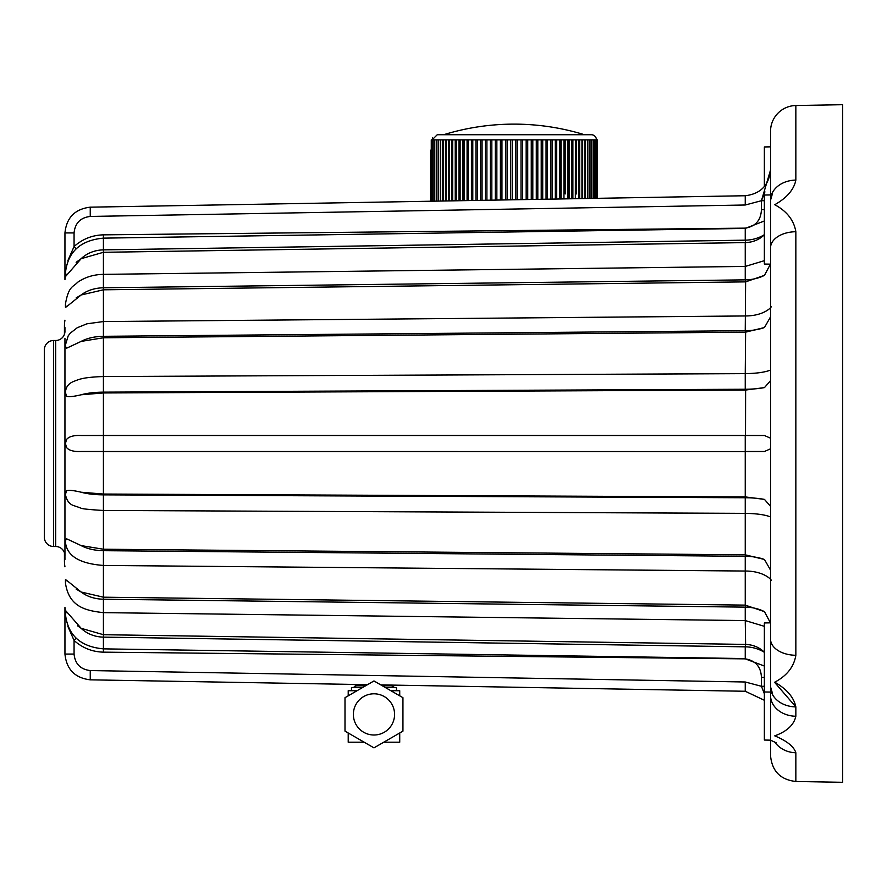 <?xml version="1.0" encoding="UTF-8"?>
<svg xmlns="http://www.w3.org/2000/svg" width="887" height="887" viewBox="0 0 887 887"><rect width="100%" height="100%" fill="white"/><g stroke="black" fill="none" stroke-linecap="round" stroke-linejoin="round"><path stroke-width="1.33" d="M385.523 687.625L396.467 687.625L396.467 690.718M362.417 687.625L351.474 687.625L351.474 690.718M382.397 685.817L391.466 685.817L394.826 687.625M365.544 685.817L356.474 685.817L353.115 687.625M587.97 134.724L591.319 134.724A5.156 5.156 0 0 1 596.463 139.869M432.069 201.205L432.479 137.895M430.627 201.227L430.627 150.169L431.27 150.169M430.783 201.227L430.783 150.169M431.27 201.216L431.27 139.869L436.26 139.869L436.26 201.138M433.178 201.183L433.178 139.869M434.608 201.161L434.608 139.869M436.337 201.127L436.337 139.869L438.123 139.869L438.123 201.105M438.366 201.094L438.366 139.869L440.285 139.869L440.285 201.061M440.695 201.061L440.695 139.869L442.724 139.869L442.724 201.016M443.289 201.016L443.289 139.869L445.462 139.869L445.462 200.972M446.161 200.961L446.161 139.869L448.467 139.869L448.467 200.917M449.299 200.905L449.299 139.869L451.727 139.869L451.727 200.861M452.68 200.85L452.68 139.869L455.231 139.869L455.231 200.806M456.295 200.784L456.295 139.869L458.967 139.869L458.967 200.739M460.131 200.717L460.131 139.869L462.925 139.869L462.925 200.673M464.167 200.65L464.167 139.869L467.083 139.869L467.083 200.595M468.391 200.573L468.391 139.869L471.429 139.869L467.083 139.869M770.548 570.153L764.472 559.486L745.246 554.83L745.246 513.373L103.413 510.468C88.633 509.593 81.005 508.75 80.54 507.929L74.087 505.723C69.552 504.415 66.669 500.689 65.45 494.558A7.983 7.706 -3.9 0 1 65.45 494.547L66.481 490.766C68.92 489.968 73.809 490.444 81.149 492.218L103.413 494.048L745.246 496.953L745.246 451.572L764.472 451.483L770.548 448.8M770.415 622.84L764.472 611.653L745.246 605.122L745.246 571.04L103.413 565.44C79.486 563.655 66.824 555.883 65.45 542.134L65.45 539.85L66.481 538.731L81.149 545.594L103.413 549.23L745.246 554.83M764.472 652.366C759.438 647.377 753.152 644.727 745.612 644.417L745.246 620.567L103.413 612.64C85.851 610.688 68.909 607.018 65.45 582.992L65.45 579.765L66.481 580.198L65.45 579.765M103.413 648.863L103.413 637.132L745.246 646.834L745.246 658.564L103.413 648.863C80.506 646.756 67.855 635.247 65.45 614.336L65.45 610.389L81.149 628.318L77.535 625.801M76.138 589.101L81.149 592.017L66.481 580.198A7.983 5.644 -1.4 0 0 65.45 582.981L65.45 582.981M66.481 274.637A7.983 3.991 -178.8 0 1 65.45 272.675L65.45 276.611L81.149 258.682L76.149 262.308M66.481 306.802A7.983 5.644 -178.6 0 1 65.45 304.019L65.45 307.235L66.481 306.802L81.149 294.983L76.149 297.888M66.481 348.269A7.983 6.908 -178 0 1 65.45 344.877L65.45 347.15L66.481 348.269L81.149 341.406L103.413 337.77L103.413 336.317L745.246 330.707L745.612 332.159L764.472 327.514L770.548 316.847M66.481 396.234A7.983 7.706 -176.1 0 1 65.45 392.453L66.481 396.234C68.887 397.043 73.776 396.556 81.149 394.782L103.413 392.952L103.413 392.143L745.246 389.249L745.612 390.047L764.472 387.597L770.548 380.678M81.149 451.483L103.413 451.483L103.413 435.428L81.149 435.517C73.809 435.162 68.92 436.526 66.481 439.586L65.45 443.5L66.492 447.425A7.983 7.983 -90 0 1 65.45 443.5L66.492 447.425C68.887 450.474 73.776 451.827 81.149 451.483L745.612 451.572M81.149 435.517L745.512 435.517L745.612 390.047M770.548 622.84L764.361 622.951L764.361 740.046L770.548 740.157L770.548 695.463A25.756 20.778 -0 0 0 795.85 716.241C793.954 724.901 786.924 731.442 774.75 735.855C786.88 740.933 793.909 746.566 795.85 752.741L795.85 781.48L842.65 782.301L842.65 104.699L795.85 105.52A25.756 25.756 0 0 0 770.548 131.265L770.548 194.929L764.361 195.04L764.361 264.049L770.548 264.16M771.768 194.053A25.756 20.068 -0 0 1 795.85 180.094C793.954 189.585 786.924 197.801 774.75 204.72C786.88 211.228 793.909 220.22 795.85 231.718L795.85 655.282C793.954 666.791 786.924 675.761 774.75 682.181C786.88 689.188 793.909 697.426 795.85 706.906L774.806 682.569M44.35 349.766A9.269 9.269 0 0 1 53.619 340.497L55.681 340.497L55.681 546.503L53.619 546.503A9.269 9.269 0 0 1 44.35 537.234L44.35 349.766M64.951 338.424L64.951 555.772A9.269 9.269 0 0 0 55.681 546.503M64.951 331.228A9.269 9.269 0 0 1 55.681 340.497M764.361 186.725L764.361 146.954L770.548 146.843M745.246 644.405L103.413 634.704L81.149 628.318A30.934 26.787 180 0 0 103.413 637.132L103.413 599.213L745.246 607.14L745.612 605.134M764.361 691.96L770.548 692.071L770.548 194.929L772.3 193.61M745.246 605.122L103.413 597.195L81.149 592.017A30.934 21.876 180 0 0 103.413 599.213L103.413 550.683L745.246 556.293L745.612 554.841M81.149 545.594A30.934 15.467 180 0 0 103.413 550.683L103.413 494.857L745.246 497.751L745.246 496.953M65.45 274.604L64.951 279.527L64.951 232.926C66.525 217.592 74.951 209.01 90.252 207.17L745.246 195.739C760.536 193.898 768.974 185.316 770.548 169.994L761.434 200.717L745.246 205.008L90.252 216.439C80.462 217.614 75.062 223.114 74.064 232.926L74.064 246.531C82.447 239.046 92.237 235.155 103.413 234.844L745.246 228.136C755.524 226.451 760.924 220.286 761.434 209.631L761.434 200.717L764.938 191.88M367.54 684.664L90.252 679.83C74.951 677.99 66.525 669.408 64.951 654.074L64.951 607.473L65.45 612.396M66.492 439.575L66.481 439.586A7.983 7.983 -90 0 0 65.45 443.5L66.492 439.575M764.361 260.678L745.246 266.433L745.246 242.594L103.413 252.296L103.413 249.868A30.934 26.787 180 0 0 81.149 258.682L103.413 252.296L103.413 287.787A30.934 21.876 180 0 0 81.149 294.983L103.413 289.805L103.413 287.787L745.246 279.86L745.612 281.866L764.472 275.347L770.415 264.16M770.548 506.322L764.472 499.403L745.612 496.953M745.246 497.751L745.246 513.373C755.824 513.529 763.895 514.582 769.484 516.533L770.548 516.544M81.149 492.218A30.934 8.005 180 0 0 103.413 494.857L103.413 451.572L745.246 451.572M770.548 695.463L770.548 692.071L770.548 695.463M795.85 781.48C780.449 779.751 772.012 771.169 770.548 755.735L770.548 740.157L776.125 742.785M745.246 646.834L745.612 644.417M745.246 242.594L745.612 242.583C753.141 242.273 759.427 239.623 764.472 234.634M764.361 220.963L745.246 228.436L103.413 238.137L103.413 249.868L745.246 240.166L745.612 242.583M745.246 330.707L745.612 281.866M745.246 281.878L103.413 289.805L103.413 336.317A30.934 15.467 180 0 0 81.149 341.406M770.548 370.456L769.484 370.467C763.895 372.418 755.824 373.471 745.246 373.627L745.246 389.249M81.149 394.782A30.934 8.005 180 0 1 103.413 392.143L103.413 376.531L745.246 373.627L745.612 332.159M745.246 332.17L103.413 337.77L103.413 376.531C82.835 377.274 79.187 379.314 73.998 381.321C68.609 383.317 65.771 387.02 65.45 392.442A7.983 7.706 -176.1 0 1 65.45 392.442L65.45 392.453M770.548 438.2L764.472 435.517L745.612 435.428M745.246 390.047L103.413 392.952L103.413 435.428L745.246 435.428M764.361 700.275L745.246 691.261L380.8 684.897M764.361 677.369L761.434 677.369C760.935 666.725 755.536 660.56 745.246 658.864L103.413 652.156C92.237 651.856 82.458 647.953 74.064 640.469L67.9 626.455L74.064 640.469L74.064 654.074C75.062 663.886 80.462 669.386 90.252 670.561L745.246 681.992L761.434 686.283L764.361 693.778L761.434 686.283L745.246 681.992L745.246 691.261M774.661 741.964A25.756 23.561 -0 0 0 795.85 752.741M771.768 692.947A25.756 20.068 -0 0 0 795.85 706.906L795.85 716.241M770.548 639.15A25.756 16.132 -0 0 0 795.85 655.282M770.548 247.85A25.756 16.132 -0 0 1 795.85 231.718M90.252 216.439L90.252 207.17C74.951 209.01 66.525 217.592 64.951 232.926L74.064 232.926M74.064 654.074L64.951 654.074C66.525 669.408 74.951 677.99 90.252 679.83L90.252 670.561M64.995 277.11L65.483 271.444M67.9 260.545L74.064 246.531L76.116 248.826M64.951 607.473L65.483 615.556L64.951 607.473M764.361 200.717L761.434 200.717M764.361 209.631L761.434 209.631M76.116 638.174L74.064 640.469M764.361 686.283L761.434 686.283L761.434 677.369M591.319 134.724L437.269 134.724L432.08 139.869M440.639 134.724L437.269 134.724M515.857 199.741L515.857 139.869L510.679 139.869L510.679 199.83M517.443 199.719L517.443 139.869L521.024 139.869L521.024 199.653M522.609 199.63L522.609 139.869L526.168 139.869L526.168 199.564M527.732 199.542L527.732 139.869L531.258 139.869L531.258 199.475M532.81 199.453L532.81 139.869L536.291 139.869L536.291 199.387M537.81 199.364L537.81 139.869L541.225 139.869L541.225 199.298M542.722 199.276L542.722 139.869L546.059 139.869L546.059 199.22M547.512 199.187L547.512 139.869L550.76 139.869L550.76 199.131M552.18 199.109L552.18 139.869L555.317 139.869L555.317 199.054M556.692 199.032L556.692 139.869L559.719 139.869L559.719 198.976L559.719 139.869L563.955 139.869L563.932 198.91M561.027 198.954L561.027 139.869M565.185 193.943L565.185 139.869L567.99 139.869L567.957 198.832M569.144 198.81L569.144 139.869L571.827 139.869L571.76 198.766M572.891 198.755L572.891 139.869L575.441 139.869L575.341 198.71M576.395 193.943L576.395 139.869L578.679 139.869M579.654 198.633L579.654 139.869L581.761 139.869M582.659 198.577L582.659 139.869L584.577 139.869M585.387 198.533L585.387 139.869L597.494 139.869L597.494 198.322M587.837 198.488L587.837 139.869L587.837 198.488M589.999 198.455L589.999 139.869L589.999 198.455M591.862 198.422L591.862 139.869M471.429 200.517L471.429 139.869L475.942 139.869L475.942 200.44M472.793 200.495L472.793 139.869M477.361 200.418L477.361 139.869L480.61 139.869L480.61 200.362M482.062 200.34L482.062 139.869L485.4 139.869L485.4 200.274M486.896 200.251L486.896 139.869L490.311 139.869L490.311 200.196M491.83 200.163L491.83 139.869L495.312 139.869L495.312 200.107M496.853 200.074L496.853 139.869L500.39 139.869L500.39 200.018M501.953 199.985L501.953 139.869L505.512 139.869L505.512 199.93M507.098 199.897L507.098 139.869L510.679 139.869M512.265 199.808L512.265 139.869M364.202 742.219L348.214 742.219L348.214 732.995M348.214 695.818L348.214 690.718L357.062 690.718M390.879 690.718L399.727 690.718L399.727 695.818M383.738 742.219L399.727 742.219L399.727 732.995M64.441 560.573A38.108 38.108 0 0 0 64.951 566.815A38.108 38.108 0 0 1 64.441 560.573L64.441 552.734L64.441 560.573A38.108 38.108 0 0 0 64.951 566.815A38.108 38.108 0 0 1 64.441 560.573L64.441 560.573M64.951 320.185A38.108 38.108 0 0 0 64.441 326.427A38.108 38.108 0 0 1 64.951 320.185A38.108 38.108 0 0 0 64.441 326.427A38.108 38.108 0 0 1 64.951 320.185M64.441 334.266L64.441 326.427L64.441 334.266M353.37 714.412A20.601 20.601 0 0 1 373.97 693.8A20.601 20.601 0 0 1 394.571 714.412A20.601 20.601 0 0 1 373.97 735.013A20.601 20.601 0 0 1 353.37 714.412M398.851 733.494L402.942 731.132L402.942 697.681L373.97 680.95L344.999 697.681L344.999 731.132L349.101 733.494M349.101 695.319L344.999 697.681L344.999 702.415M344.999 726.409L344.999 731.132L373.97 747.863L378.062 745.49M369.879 745.49L373.97 747.863L402.942 731.132L402.942 726.409M402.942 702.415L402.942 697.681L398.851 695.319M378.062 683.323L373.97 680.95L369.879 683.323M443.666 134.724A239.08 239.08 0 0 1 584.444 134.724M65.45 272.675L65.45 272.664C67.855 251.753 80.506 240.244 103.413 238.137M65.45 304.019L65.45 304.019C68.609 285.703 73.255 287.1 77.557 282.343C84.93 277.21 93.545 274.549 103.413 274.36L745.246 266.433L745.246 268.584M65.45 344.877L68.188 335.874L70.284 333.157L77.247 327.735L86.926 323.81L103.413 321.56L745.246 315.96C766.268 316.027 773.619 304.485 770.548 307.079M66.481 447.414A7.983 7.983 -90 0 1 65.45 443.5M745.246 451.483L745.246 435.517M795.85 105.52L795.85 180.094M745.246 228.136L745.246 240.166M745.246 607.14L745.246 620.567L764.361 626.322M745.246 556.293L745.246 571.04C766.268 570.973 773.619 582.515 770.548 579.921M103.413 509.648L103.413 510.269M103.413 376.731L103.413 377.352M745.246 268.772L745.246 279.86M53.619 340.497L53.619 546.503M764.472 435.517L745.512 435.517M764.472 451.483L745.512 451.483M745.246 205.008L745.246 195.739M65.45 614.325A7.983 3.991 -1.2 0 1 66.481 612.363M65.45 542.134L65.45 542.123A7.983 6.908 -2 0 1 66.481 538.731M65.45 494.558L65.45 494.547A7.983 7.706 -3.9 0 1 66.481 490.766M764.472 387.597A33.451 8.659 0 0 1 745.512 389.249M764.472 327.514A33.451 16.731 0 0 1 745.512 330.707M764.472 275.347A33.451 23.661 0 0 1 745.512 279.86M764.361 234.689A33.451 28.972 0 0 1 745.512 240.166M764.361 652.311A33.451 28.972 0 0 0 745.512 646.834M764.472 611.653A33.451 23.661 0 0 0 745.512 607.14M764.472 559.486A33.451 16.731 0 0 0 745.512 556.293M764.472 499.403A33.451 8.659 0 0 0 745.512 497.751M103.435 238.137L103.413 234.844M103.435 648.863L103.413 652.156M764.361 666.037L745.246 658.864M64.951 559.431L64.917 554.952M64.951 327.569L64.917 332.048M517.443 139.869L515.857 139.869M522.609 139.869L521.024 139.869M527.732 139.869L526.168 139.869M532.81 139.869L531.258 139.869M537.81 139.869L536.291 139.869M542.722 139.869L541.225 139.869M547.512 139.869L546.059 139.869M552.18 139.869L550.76 139.869M556.692 139.869L555.317 139.869M565.185 139.869L563.955 139.869L563.955 198.91M569.144 139.869L567.99 139.869L567.99 198.832M572.891 139.869L571.827 139.869L571.827 198.766M576.395 139.869L575.441 139.869L575.441 198.699M579.654 139.869L578.823 139.869L578.823 198.644M582.659 139.869L581.95 139.869L581.95 198.588M585.387 139.869L584.821 139.869L584.821 198.544M443.289 139.869L442.724 139.869M446.161 139.869L445.462 139.869M449.299 139.869L448.467 139.869M452.68 139.869L451.727 139.869M456.295 139.869L455.231 139.869M460.131 139.869L458.967 139.869M464.167 139.869L462.925 139.869M477.361 139.869L475.942 139.869M482.062 139.869L480.61 139.869M486.896 139.869L485.4 139.869M491.83 139.869L490.311 139.869M496.853 139.869L495.312 139.869M501.953 139.869L500.39 139.869M507.098 139.869L505.512 139.869M391.466 685.817L392.619 685.108M770.581 687.868L770.714 689.022M771.025 690.463L771.224 691.106M770.548 686.837L772.51 693.601L770.548 692.071M770.548 200.163L772.51 193.399M770.714 197.978L771.025 196.57M771.246 195.85L771.49 195.195M597.339 198.322L597.339 139.869M596.851 198.333L596.851 139.869M596.053 198.344L596.053 139.869M594.933 198.366L594.933 139.869M593.514 198.389L593.514 139.869M591.784 198.422L591.784 139.869M589.755 198.455L589.755 139.869M587.427 198.5L587.427 139.869M356.474 685.817L354.235 684.431"/></g></svg>
